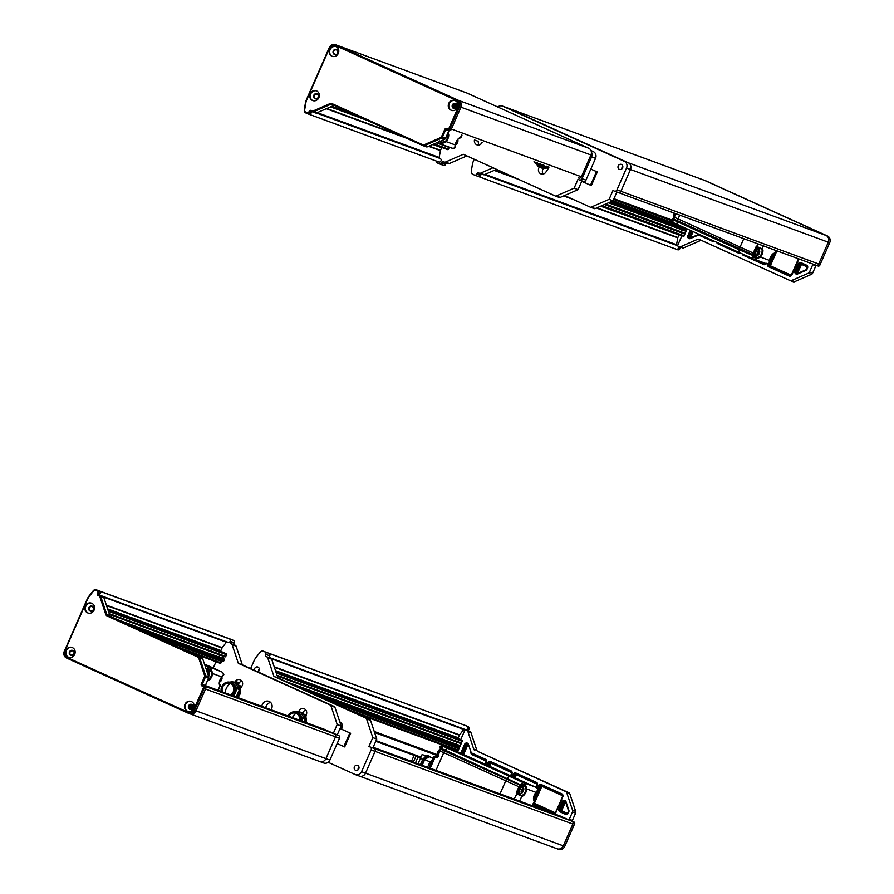 <?xml version="1.0" encoding="UTF-8"?>
<svg xmlns="http://www.w3.org/2000/svg" width="894" height="894" viewBox="0 0 894 894"><rect width="100%" height="100%" fill="white"/><g stroke="black" fill="none" stroke-linecap="round" stroke-linejoin="round"><path stroke-width="1.34" d="M770.606 257.07L771.69 255.684L771.656 257.852L769.969 259.606L770.259 257.841M758.894 249.169L757.855 248.7A3.721 1.497 114.4 0 0 754.905 251.572A3.721 1.497 114.4 0 0 754.782 255.483L755.821 255.952L759.431 253.404L758.894 249.169A3.721 1.497 114.4 0 0 755.944 252.041A3.721 1.497 114.4 0 0 755.821 255.952M759.028 253.605L757.486 255.025L757.486 253.036L759.207 251.102L759.028 253.605M758.615 253.561L757.486 253.058L758.045 252.454M758.514 249.001A4.246 1.71 114.4 0 0 757.933 248.163L755.743 247.314A1.196 1.084 110.2 0 1 756.659 246.599L761.453 249.102A4.839 1.956 -65.6 0 1 761.453 249.102A4.839 1.956 -65.6 0 1 761.297 254.187A4.839 1.956 -65.6 0 1 759.934 256.5L756.961 257.662A3.241 1.263 -119.5 0 1 756.749 257.595L756.715 258.645L753.363 257.226L752.502 255.416L753.843 256.354L753.363 257.226L753.843 256.354L754.782 256.701A4.839 1.956 114.4 0 0 756.425 256.097M769.242 263.216L769.198 262.165A0.592 0.57 107.9 0 1 769.198 263.238L769.466 260.4L760.481 257.092L756.972 258.724A4.47 4.09 110.2 0 1 753.676 259.036L753.676 259.036A4.47 4.09 110.2 0 1 753.418 258.925A4.47 1.799 -65.6 0 1 753.363 258.914A4.47 1.799 -65.6 0 1 752.782 256.768L753.564 256.153M765.499 263.372A4.47 4.09 -69.8 0 0 765.756 263.473L765.756 263.473A4.47 4.09 -69.8 0 0 769.052 263.171A0.592 0.559 123.6 0 0 769.198 262.188L769.466 260.4A5.431 2.19 -65.6 0 1 771.611 255.282A5.431 2.19 -65.6 0 1 774.573 253.337L775.836 250.465M612.993 200.826L677.686 224.595A4.47 1.799 -65.6 0 0 677.741 224.617A4.47 1.799 -65.6 0 1 677.697 224.606A4.47 1.799 -65.6 0 1 677.239 221.701L739.271 249.817A4.47 1.799 114.4 0 0 739.718 252.723A4.47 1.799 114.4 0 0 739.774 252.745A4.47 1.799 -65.6 0 1 739.718 252.723A4.47 1.799 -65.6 0 1 739.271 249.817L739.494 248.845L739.271 249.817L753.318 255.695M769.198 263.238L769.309 263.261A4.47 4.47 0 0 1 765.756 263.473L753.676 259.036A4.47 4.47 0 0 1 753.363 258.914L677.697 224.606A4.47 1.799 -65.6 0 1 677.116 223.645A4.47 1.799 -65.6 0 1 677.239 221.701L677.462 220.729A4.47 1.799 -65.6 0 1 678.065 218.941L740.087 247.057A4.47 1.799 114.4 0 0 739.494 248.845A4.47 1.799 -65.6 0 1 740.087 247.057L743.774 238.676L740.087 247.057L753.24 253.024A4.47 1.799 114.4 0 0 752.647 254.812L752.502 255.416M755.743 247.314L753.24 253.024L753.966 253.326L757.218 247.314L756.659 246.599L757.855 243.861M756.961 257.662L756.972 258.724A4.448 1.777 -116.1 0 1 756.715 258.645M671.372 220.036L671.718 221.88L671.003 219.79L673.361 220.974A4.47 1.799 -65.6 0 1 673.517 220.013L673.741 219.041A4.47 1.799 -65.6 0 1 673.998 218.158A4.47 1.799 -65.6 0 1 674.344 217.253L678.065 218.941L679.731 215.141L678.065 218.941A4.47 1.799 -65.6 0 0 677.719 219.846A4.47 1.799 -65.6 0 0 677.462 220.729L753.441 254.879L756.749 257.595L753.843 256.354M590.845 169.022L597.304 171.961L591.325 185.583L581.737 181.303M590.822 169.089L597.304 171.961M590.476 185.27L596.466 171.648M337.15 743.573L344.693 746.926L350.671 733.292L340.055 728.487M350.671 733.292L340.022 728.543M349.822 732.991L343.844 746.613M340.301 727.895A8.929 8.169 110.2 0 1 341.989 727.805M682.111 229.87A2.235 2.045 -69.8 0 0 681.563 231.915M497.757 107.012A5.208 4.761 110.2 0 1 502.719 106.196L624.291 161.311A5.208 4.761 110.2 0 1 626.538 168.05L630.494 169.502L620.928 191.305A2.235 2.045 110.2 0 1 618.167 192.512A2.235 2.045 -69.8 0 0 620.928 191.305L630.494 169.502A5.208 4.761 -69.8 0 0 628.247 162.764A5.208 4.761 110.2 0 1 630.494 169.502L828.302 242.207L818.725 264.009A2.235 2.045 110.2 0 1 815.976 265.205L618.424 192.601M703.88 180.13A5.208 4.761 110.2 0 1 704.472 180.353L826.056 235.468A5.208 4.761 110.2 0 1 828.302 242.207L818.435 264.691A1.486 1.363 -69.8 0 1 816.68 265.529L818.088 266.043A1.486 1.363 110.2 0 1 818.01 266.01L816.77 265.552M502.719 106.196L628.247 162.764L506.674 107.649A5.208 4.761 -69.8 0 0 506.373 107.537A5.208 4.761 110.2 0 1 506.674 107.649L704.472 180.353L826.056 235.468A5.208 4.761 -69.8 0 1 828.302 242.207L829.71 242.721L819.843 265.205A1.486 1.363 110.2 0 1 818.088 266.043M480.726 175.135A1.866 1.699 110.2 0 1 478.312 176.487A1.866 1.699 -69.8 0 0 480.614 175.492L480.76 175.146A1.486 1.363 110.2 0 1 482.123 174.241M678.133 246.163A1.866 1.699 110.2 0 1 676.121 249.191A1.866 1.699 -69.8 0 0 678.412 248.186L678.87 247.169A0.749 0.682 110.2 0 1 679.395 246.722M679.183 234.731A0.749 0.682 -69.8 0 0 679.004 234.977L677.887 237.525A1.486 1.363 -69.8 0 0 677.775 237.893L676.534 244.688A0.749 0.682 -69.8 0 0 676.914 245.47L484.269 174.721M605.651 204.022L685.217 233.3M456.655 744.266A2.235 2.045 110.2 0 1 457.203 742.232M460.298 745.652L285.834 681.496M258.802 671.137A2.235 2.045 110.2 0 1 259.383 669.539M558.292 849.177A5.208 4.761 -69.8 0 0 564.729 846.383L563.309 845.858A5.208 4.761 110.2 0 1 556.873 848.663A5.208 4.761 -69.8 0 0 563.309 845.858L572.886 824.056A2.235 2.045 -69.8 0 0 571.914 821.173L570.081 820.334A0.749 0.682 -69.8 0 0 570.975 819.921A0.749 0.682 -69.8 0 0 571.3 820.882L572.708 821.407A0.749 0.682 110.2 0 1 572.395 820.446L575.613 813.115A2.235 2.045 -69.8 0 0 575.702 811.428L569.836 793.861A2.235 2.045 -69.8 0 0 568.785 792.665L477.899 751.474A2.235 2.045 110.2 0 1 476.848 750.278L470.993 732.711A2.235 2.045 -69.8 0 0 469.931 731.515L468.847 731.024A0.749 0.682 110.2 0 1 468.523 730.063L468.97 729.046A1.866 1.699 -69.8 0 0 468.165 726.632L466.634 725.939A2.973 2.727 -69.8 0 0 466.288 725.805M564.729 846.383L574.596 823.899A1.486 1.363 -69.8 0 0 573.948 821.966L572.54 821.452A1.486 1.363 110.2 0 1 573.177 823.374L563.309 845.858L365.512 773.165A5.208 4.761 -69.8 0 1 359.075 775.958A5.208 4.761 -69.8 0 0 365.512 773.165L375.078 751.362A2.235 2.045 -69.8 0 0 374.117 748.468L372.876 747.909L376.765 739.047L370.529 720.363A1.486 1.363 -69.8 0 0 369.825 719.569L277.911 677.898L271.675 659.213A1.486 1.363 -69.8 0 0 270.971 658.42L270.245 658.085A1.486 1.363 110.2 0 1 269.608 656.162A1.866 1.699 -69.8 0 0 268.949 653.413L267.418 652.721A2.973 2.727 -69.8 0 0 267.071 652.586M269.731 657.66L465.26 729.526A1.866 1.699 -69.8 0 0 467.584 728.465A1.866 1.699 -69.8 0 0 466.757 726.118L465.215 725.414A2.973 2.727 -69.8 0 0 464.88 725.291M460.689 739.696L458.6 738.757A0.749 0.682 110.2 0 1 458.287 737.796L459.404 735.248A1.486 1.363 110.2 0 1 459.594 734.924L463.74 729.448A0.749 0.682 110.2 0 1 464.243 729.158M354.873 712.786L457.471 750.491A0.749 0.682 -69.8 0 0 458.264 750.289M453.012 749.809L453.37 748.993M522.956 786.552L521.928 786.083A3.721 1.497 114.4 0 0 518.978 788.955A3.721 1.497 114.4 0 0 518.855 792.866L519.883 793.336A3.721 1.497 114.4 0 1 520.017 789.424A3.721 1.497 114.4 0 1 522.956 786.552L523.504 790.788C522.308 793.146 521.101 793.995 519.883 793.336M521.817 789.838L523.359 788.419L523.359 790.408L521.638 792.341L521.817 789.838M521.56 790.43L522.118 789.838M534.679 794.453L535.797 792.989L535.729 795.235L534.076 796.912L534.333 795.224M538.054 790.005L537.193 790.709A0.592 0.57 -72.1 0 0 537.942 789.983L538.054 790.005A4.47 4.47 0 0 0 535.595 787.145A4.47 1.799 -65.6 0 1 535.674 787.178M522.096 783.971L521.805 784.887L524.711 786.128L525.448 785.39L522.096 783.971L520.789 785.1L520.185 784.574L521.37 783.848L522.096 783.971L521.805 784.887L521.37 783.848A4.47 1.799 -65.6 0 1 523.471 782.686A4.47 4.09 110.2 0 1 525.694 785.513L526.946 789.033L535.931 792.33L537.775 789.95A4.47 4.09 -69.8 0 0 535.551 787.122A4.47 1.799 -65.6 0 1 535.595 787.145L509.826 776.495A4.47 1.799 114.4 0 0 507.244 778.294L506.674 779.132A4.47 1.799 114.4 0 0 505.758 780.808L500.014 793.883L505.758 780.808A4.47 1.799 -65.6 0 1 506.674 779.132L507.244 778.294A4.47 1.799 -65.6 0 1 509.826 776.495L521.906 780.943A4.47 1.799 114.4 0 0 521.906 780.943A4.47 1.799 -65.6 0 1 521.951 780.965L535.551 787.122L523.471 782.686L447.793 748.379L510.776 776.852L448.743 748.736L459.874 752.826A4.47 1.799 -65.6 0 1 459.929 752.837A4.47 1.799 -65.6 0 1 459.974 752.86M522.007 780.987A4.47 1.799 114.4 0 0 521.951 780.965L459.874 752.826A4.47 1.799 -65.6 0 1 459.929 752.837L521.951 780.965M522.588 786.385A4.246 1.71 114.4 0 0 522.007 785.547L520.431 785.625A3.867 1.564 114.4 0 0 519.626 787.078L517.402 793.559L516.486 793.637A1.196 1.084 110.2 0 1 516.408 792.475L518.855 794.084A4.839 1.956 114.4 0 0 520.498 793.481M524.744 786.139A3.241 1.129 -12.3 0 1 524.778 786.15L521.459 784.82M520.945 784.966L445.223 750.178A4.47 1.799 -65.6 0 1 447.793 748.379L459.874 752.826L454.186 750.256M525.448 785.39L524.901 786.217L526.13 789.033A4.839 1.956 -65.6 0 1 525.359 791.57A4.839 1.956 -65.6 0 1 521.582 795.325L517.402 793.559L521.839 796.096L517.011 794.051M535.774 792.542L537.775 789.95A4.448 0.715 -19.8 0 1 537.942 789.983M430.215 768.225L435.166 756.95L437.021 757.788L440.004 751.005L443.726 752.681L435.981 770.349L443.726 752.681A4.47 1.799 -65.6 0 1 444.642 751.016L445.223 750.178A4.47 1.799 -65.6 0 1 446.598 748.68A4.47 1.799 -65.6 0 1 447.793 748.379L442.206 745.853L454.297 750.289M458.924 752.469L520.945 780.585L458.924 752.469M422.191 765.275L424.706 759.542L429.276 756.637L433.087 758.369M427.634 767.287A7.443 3.006 -65.6 0 1 428.047 766.203L427.578 767.264M429.925 761.911L428.349 765.499A7.443 3.006 -65.6 0 1 432.148 760.503L429.925 761.911L424.706 759.542M428.047 766.203A7.443 3.006 -65.6 0 1 428.349 765.499M420.415 764.627A8.929 3.61 -65.6 0 1 428.125 755.776A8.929 3.61 -65.6 0 1 428.226 755.821A8.929 3.61 -65.6 0 1 428.327 755.866M421.677 765.096A8.929 3.61 -65.6 0 1 422.393 763.264A8.929 3.61 -65.6 0 1 429.366 756.335A8.929 3.61 -65.6 0 1 429.466 756.38A8.929 3.61 -65.6 0 1 430.204 757.062M416.023 756.078L413.397 762.046M414.101 755.374L411.475 761.342M687.151 228.886L683.821 236.485L683.217 236.217M816.401 265.395A0.749 0.682 -69.8 0 0 815.842 265.842L812.624 273.173A2.235 2.045 110.2 0 1 811.45 274.369L794.677 281.677L791.57 280.526A2.235 2.045 -69.8 0 1 789.994 280.537L699.108 239.335A2.235 2.045 110.2 0 0 697.532 239.335L680.759 246.632A2.235 2.045 -69.8 0 1 679.183 246.632L677.473 245.861L681.91 235.737M791.57 280.526L808.344 273.229A2.235 2.045 -69.8 0 0 809.517 272.033L812.624 273.173M814.412 264.635A0.749 0.682 110.2 0 1 814.434 265.328L812.735 264.702L809.517 272.033M812.735 264.702A0.749 0.682 -69.8 0 0 812.713 264.021M815.842 265.842L814.434 265.328A0.749 0.682 110.2 0 1 815.049 264.87M816.68 265.529A1.486 1.363 -69.8 0 1 816.591 265.484L816.032 265.239M705.288 180.655A5.208 4.761 110.2 0 1 705.891 180.867L704.472 180.353A5.208 4.761 -69.8 0 0 704.181 180.23L506.373 107.537A5.208 4.761 -69.8 0 0 506.071 107.436M701.276 240.318A2.235 2.045 -69.8 0 0 700.639 240.475L683.865 247.783A2.235 2.045 110.2 0 1 682.29 247.783L679.44 246.733M680.815 247.247A0.749 0.682 -69.8 0 0 680.278 247.683L679.831 248.711A1.866 1.699 110.2 0 1 677.529 249.705L676.333 249.27M705.891 180.867L827.464 235.982A5.208 4.761 110.2 0 1 829.71 242.721M794.677 281.677A2.235 2.045 110.2 0 1 793.101 281.677L790.251 280.627M560.303 816.043A2.235 2.045 -69.8 0 0 560.169 815.999L373.156 747.261L560.303 816.043L568.361 819.697A0.749 0.682 110.2 0 0 569.277 819.306L572.495 811.976L575.613 813.115M568.785 792.665L565.678 791.525A2.235 2.045 110.2 0 1 566.729 792.721L572.585 810.277A2.235 2.045 110.2 0 1 572.495 811.976M565.678 791.525L477.899 751.474M469.931 731.515L466.824 730.376A2.235 2.045 110.2 0 1 467.886 731.571L473.742 749.127A2.235 2.045 -69.8 0 0 474.792 750.323M466.824 730.376L465.115 729.605L460.633 739.819L462.489 740.668L457.605 751.787M465.115 729.605L468.847 731.024M468.165 726.632L466.757 726.118A1.866 1.699 110.2 0 1 467.562 728.521L467.115 729.549A0.749 0.682 -69.8 0 0 467.439 730.51M250.633 668.589L254.075 660.733A14.885 13.611 110.2 0 1 256.198 657.213L260.199 652.162A2.973 2.727 110.2 0 1 263.462 651.268L264.993 651.961A1.866 1.699 110.2 0 1 265.797 654.363L269.753 655.827A1.866 1.699 -69.8 0 0 268.949 653.413L465.215 725.414L267.418 652.721A2.973 2.727 -69.8 0 0 267.239 652.654L465.048 725.347A2.973 2.727 110.2 0 1 465.215 725.414L466.634 725.939M572.54 821.452L571.3 820.882M568.45 819.731L570.059 820.323A0.749 0.682 -69.8 0 0 570.104 820.346L568.405 819.72M573.948 821.966L572.708 821.407M207.922 674.389L209.196 673.104L209.04 675.316L208.302 675.54M198.021 657.191L107.146 616A2.973 2.727 110.2 0 1 105.738 614.401L99.882 596.846A1.486 1.363 -69.8 0 0 99.178 596.041L98.083 595.549A1.486 1.363 110.2 0 1 97.446 593.627L97.893 592.599A1.117 1.017 -69.8 0 0 97.412 591.157L95.87 590.465A2.235 2.045 -69.8 0 0 93.434 591.135L89.422 596.186A14.148 12.929 -69.8 0 0 87.411 599.539L64.625 651.458A4.47 4.09 -69.8 0 0 66.547 657.224L188.131 712.339A4.47 4.09 -69.8 0 0 193.64 709.937L203.519 687.452A0.749 0.682 -69.8 0 0 203.195 686.491L201.955 685.933A1.486 1.363 110.2 0 1 201.306 684.011L204.525 676.68A1.486 1.363 -69.8 0 0 204.592 675.551L198.725 657.995A1.486 1.363 -69.8 0 0 198.021 657.191L198.602 656.621L107.727 615.418A2.235 2.045 110.2 0 1 106.677 614.223L100.81 596.667A2.235 2.045 -69.8 0 0 99.759 595.471L98.664 594.979A0.749 0.682 110.2 0 1 98.351 594.007L98.798 592.99A1.866 1.699 -69.8 0 0 97.994 590.588L96.451 589.884A2.973 2.727 -69.8 0 0 93.2 590.778L89.199 595.829A14.885 13.611 -69.8 0 0 87.076 599.36L64.29 651.279A5.208 4.761 -69.8 0 0 66.536 658.018L188.109 713.133A5.208 4.761 -69.8 0 0 194.546 710.328L204.413 687.844A1.486 1.363 -69.8 0 0 203.776 685.921L202.536 685.352A0.749 0.682 110.2 0 1 202.212 684.391L205.43 677.06A2.235 2.045 -69.8 0 0 205.519 675.372L199.664 657.816A2.235 2.045 -69.8 0 0 198.602 656.621L201.72 657.76A2.235 2.045 110.2 0 1 202.77 658.956L208.626 676.512L209.285 675.339L208.749 671.103L207.71 670.634A3.721 1.497 114.4 0 0 206.737 670.835M220.46 679.004L221.578 677.54L221.466 679.887L219.857 681.463L220.114 679.775M190.992 705.634A3.721 1.497 114.4 0 0 191.484 707.4L192.512 707.869A3.721 1.497 114.4 0 1 192.031 706.014M223.835 674.557L222.986 675.261A0.592 0.57 -72.1 0 0 223.723 674.534L223.835 674.557A4.47 4.47 0 0 0 221.388 671.696A4.47 1.799 -65.6 0 1 221.455 671.74M207.889 668.522L207.587 669.438L210.515 670.679L211.241 669.941L207.889 668.522L207.587 669.438L207.162 668.399L207.889 668.522L207.587 669.438L206.212 669.26M207.24 669.371L210.515 670.679A3.241 1.129 -12.3 0 1 210.571 670.701L210.571 670.701A3.241 1.129 -12.3 0 1 210.682 670.768L211.912 673.584A4.839 1.956 -65.6 0 1 211.152 676.121A4.839 1.956 -65.6 0 1 207.788 679.921M206.101 668.958L207.162 668.399A4.47 1.799 -65.6 0 1 209.252 667.237A4.47 4.09 110.2 0 1 211.476 670.064L212.727 673.584L221.712 676.881L223.567 674.501A4.47 4.09 -69.8 0 0 221.332 671.673A4.47 1.799 -65.6 0 1 221.388 671.696L207.743 665.516A4.47 1.799 114.4 0 0 207.687 665.494L204.57 664.343L207.687 665.494A4.47 1.799 -65.6 0 1 207.743 665.516A4.47 1.799 114.4 0 1 207.788 665.538M206.737 669.517L206.033 668.746M211.241 669.941L210.682 670.768M221.556 677.093L223.567 674.501A4.448 0.715 -19.8 0 1 223.723 674.534M204.491 664.13L206.737 665.136L204.491 664.13M241.682 686.581L239.067 685.396M241.715 686.525L238.989 685.285M306.128 715.792L304.82 715.2M306.15 715.692L304.742 715.088M548.1 168.698L546.413 167.938M231.781 695.297A7.443 6.806 -69.8 0 0 234.843 688.481A7.443 6.806 -69.8 0 0 230.965 682.591A7.443 6.806 -69.8 0 0 230.54 682.424L231.669 682.837A7.443 6.806 110.2 0 1 232.094 683.005A7.443 6.806 110.2 0 1 235.971 688.894A7.443 6.806 110.2 0 1 232.909 695.722M222.461 691.878A6.582 6.582 0 0 1 226.338 683.508A6.347 5.811 110.2 0 1 230.618 694.873M233.859 696.057L237.078 688.704L239.458 689.587L236.228 696.94M237.078 688.704L232.596 681.943L230.149 682.29M232.596 681.943L234.977 682.815L239.458 689.587M230.54 682.424A7.443 6.806 -69.8 0 0 223.511 684.078A7.443 6.806 -69.8 0 0 221.254 691.431M236.809 697.152A8.929 8.169 -69.8 0 0 235.1 682.535A8.929 8.169 -69.8 0 0 234.597 682.323L235.491 682.658A8.929 8.169 110.2 0 1 236.005 682.86A8.929 8.169 110.2 0 1 237.715 697.488M240.441 688.425A34.989 31.994 110.2 0 1 241.738 686.48A4.47 4.09 -69.8 0 0 240.061 679.731A4.47 4.09 -69.8 0 0 235.301 681.362A43.918 40.163 -69.8 0 0 234.619 682.334A8.929 8.169 -69.8 0 0 229.758 682.189M305.245 722.296A8.929 8.169 -69.8 0 0 300.853 712.339A8.929 8.169 -69.8 0 0 300.339 712.127L301.244 712.462A8.929 8.169 110.2 0 1 301.759 712.674A8.929 8.169 110.2 0 1 306.15 722.631M300.339 712.127A8.929 8.169 -69.8 0 0 295.501 711.993M300.418 720.53A7.443 6.806 -69.8 0 0 296.719 712.395A7.443 6.806 -69.8 0 0 296.294 712.227L297.423 712.641A7.443 6.806 110.2 0 1 297.847 712.82A7.443 6.806 110.2 0 1 301.546 720.944M288.684 716.217A6.582 6.582 0 0 1 292.081 713.311A6.347 5.811 110.2 0 1 299.49 720.184M301.736 721.011L302.831 718.519L305.212 719.391L304.116 721.883M302.831 718.519L298.35 711.747L295.903 712.093M298.35 711.747L300.719 712.63L305.212 719.391M296.294 712.227A7.443 6.806 -69.8 0 0 287.779 715.882M547.664 166.608A8.929 8.169 110.2 0 1 540.613 167.48A8.929 8.169 110.2 0 1 540.11 167.279A8.929 8.169 110.2 0 1 538.657 166.407M540.613 167.48L541.518 167.815A8.929 8.169 -69.8 0 0 548.57 166.932M542.323 164.641A7.443 6.806 110.2 0 1 537.585 164.775A7.443 6.806 110.2 0 1 537.16 164.608A7.443 6.806 110.2 0 1 534.053 161.602M537.585 164.775L538.713 165.2A7.443 6.806 -69.8 0 0 543.451 165.055M535.774 162.227A6.347 5.811 -69.8 0 0 540.658 164.027M543.965 165.245L537.842 166.105L540.222 166.988L546.346 166.116M537.842 166.105L536.691 164.373M219.287 657.034A2.235 2.045 110.2 0 1 219.835 654.989M222.952 661.281L151.768 635.12L222.908 661.258A0.749 0.682 -69.8 0 0 223.835 660.867L224.282 659.839A0.749 0.682 -69.8 0 0 223.958 658.878L117.986 619.799M93.624 608.501L93.378 608.389A2.235 2.045 -69.8 0 0 89.456 607.831A2.235 2.045 -69.8 0 0 92.484 610.434M192.992 706.372L189.394 705.008M188.5 707.02L192.411 708.45L188.913 707.243A2.235 2.045 -69.8 0 0 192.836 707.791A2.235 2.045 -69.8 0 0 189.807 705.198M73.587 651.055L73.23 651.212A2.235 2.045 -69.8 0 0 69.933 653.816A2.235 2.045 -69.8 0 0 73.911 653.246L74.157 653.134M323.472 762.873A5.208 4.761 -69.8 0 0 329.897 760.079L339.474 738.276L335.518 736.812A2.235 2.045 -69.8 0 0 334.557 733.929A2.235 2.045 110.2 0 1 335.518 736.812L325.941 758.615A5.208 4.761 110.2 0 1 319.516 761.42A5.208 4.761 -69.8 0 0 325.941 758.615L335.518 736.812L205.531 689.039L195.965 710.842A5.208 4.761 110.2 0 1 189.528 713.647M97.524 590.275A2.973 2.727 110.2 0 1 97.871 590.409L99.402 591.102A1.866 1.699 110.2 0 1 99.424 594.409M73.856 651.435L73.23 651.212M192.355 708.506L188.913 707.243M228.004 642.328L99.77 595.203L227.892 642.283A1.866 1.699 -69.8 0 0 230.216 641.221A1.866 1.699 -69.8 0 0 229.389 638.875A1.866 1.699 110.2 0 1 230.194 641.277L230.049 641.624A1.486 1.363 -69.8 0 0 230.686 643.546L231.412 643.881A1.486 1.363 110.2 0 1 232.116 644.675L238.352 663.359L330.266 705.031A1.486 1.363 110.2 0 1 330.959 705.824L337.206 724.509L333.317 733.371L334.557 733.929L324.634 729.426A2.235 2.045 -69.8 0 0 324.366 729.336M96.284 589.816L227.679 638.104A2.973 2.727 110.2 0 1 227.847 638.182L229.389 638.875L227.847 638.182A2.973 2.727 -69.8 0 0 227.512 638.048M224.897 656.855L109.47 614.424L224.852 656.833A0.749 0.682 -69.8 0 0 225.78 656.431L226.528 654.732A0.749 0.682 -69.8 0 0 226.204 653.771L221.243 651.514A0.749 0.682 110.2 0 1 220.919 650.553L222.036 648.005A1.486 1.363 110.2 0 1 222.226 647.681L226.372 642.205A0.749 0.682 110.2 0 1 226.875 641.914M187.025 651.1L220.103 663.259A0.749 0.682 -69.8 0 0 221.019 662.856L221.623 661.493A0.749 0.682 110.2 0 1 222.293 661.035M213.253 668.008L216.002 661.75M452.286 106.129L452.71 106.308A2.235 2.045 -69.8 0 0 456.633 106.867A2.235 2.045 -69.8 0 0 453.604 104.274L453.191 104.084M452.71 106.308L456.152 107.582M337.329 53.651L337.239 53.383A2.235 2.045 -69.8 0 0 334.993 49.997A2.235 2.045 -69.8 0 0 335.284 54.232L335.418 54.623M318.543 96.139L318.298 96.027A2.235 2.045 -69.8 0 0 314.375 95.479A2.235 2.045 -69.8 0 0 317.392 98.072L317.392 98.072M335.127 45.404L456.711 100.508A4.47 4.09 110.2 0 1 458.633 106.285L448.766 128.77A0.749 0.682 110.2 0 1 447.849 129.172L446.609 128.613A1.486 1.363 -69.8 0 0 444.765 129.406L441.547 136.737A1.486 1.363 110.2 0 1 440.764 137.542L423.991 144.839A1.486 1.363 110.2 0 1 422.94 144.839L332.054 103.637A2.973 2.727 -69.8 0 0 329.953 103.648L313.179 110.945A1.486 1.363 110.2 0 1 312.129 110.945L311.034 110.454A1.486 1.363 -69.8 0 0 309.201 111.247L308.754 112.275A1.117 1.017 110.2 0 1 307.368 112.867L305.826 112.175A2.235 2.045 110.2 0 1 304.686 109.884L305.714 103.48A14.148 12.929 110.2 0 1 306.821 99.715L329.618 47.795A4.47 4.09 110.2 0 1 335.127 45.404L335.708 44.823L457.292 99.938A5.208 4.761 110.2 0 1 459.538 106.677L449.671 129.161A1.486 1.363 110.2 0 1 447.827 129.954L446.587 129.395A0.749 0.682 -69.8 0 0 445.67 129.798L442.452 137.128A2.235 2.045 110.2 0 1 441.267 138.324L424.505 145.621A2.235 2.045 110.2 0 1 422.918 145.621L332.043 104.43A2.235 2.045 -69.8 0 0 330.456 104.43L313.693 111.728A2.235 2.045 110.2 0 1 312.107 111.728L311.023 111.236A0.749 0.682 -69.8 0 0 310.095 111.638L309.648 112.655A1.866 1.699 110.2 0 1 307.357 113.661L305.815 112.957A2.973 2.727 110.2 0 1 304.295 109.906L305.323 103.503A14.885 13.611 110.2 0 1 306.486 99.536L329.271 47.617A5.208 4.761 110.2 0 1 335.708 44.823L337.127 45.337A5.208 4.761 -69.8 0 0 336.826 45.214A5.208 4.761 110.2 0 1 337.127 45.337L458.7 100.452A5.208 4.761 110.2 0 1 460.946 107.191L451.381 128.993A2.235 2.045 110.2 0 1 451.369 129.027L581.368 176.766A2.235 2.045 110.2 0 1 578.608 177.973L578.731 178.018M311.078 113.147A1.866 1.699 110.2 0 1 308.877 114.22L308.877 114.22A1.866 1.699 -69.8 0 0 311.067 113.18L311.514 112.152A0.749 0.682 110.2 0 1 312.062 111.705M449.257 147.186A0.749 0.682 110.2 0 1 449.19 147.488L448.442 149.186A0.749 0.682 110.2 0 1 447.525 149.589L433.21 144.325L447.57 149.611M441.815 147.488A0.749 0.682 -69.8 0 0 441.647 147.745L440.518 150.293A1.486 1.363 -69.8 0 0 440.418 150.65L439.177 157.445A0.749 0.682 -69.8 0 0 439.546 158.227L440.25 158.54A1.866 1.699 110.2 0 1 438.853 161.993A1.866 1.699 110.2 0 1 438.753 161.948L308.978 114.253M466.512 92.898A5.208 4.761 110.2 0 1 467.115 93.11L588.688 148.225A5.208 4.761 110.2 0 1 590.934 154.964L581.368 176.766M335.284 54.232L336.077 54.512M453.604 104.274L456.789 105.436M456.387 141.621L457.426 140.224L457.437 142.403L455.75 144.157L456.041 142.392M457.169 141.9L456.499 141.598L457.169 141.9M454.677 104.665A3.721 1.497 114.4 0 0 453.85 106.14A3.721 1.497 114.4 0 0 453.683 106.565M447.503 133.843A4.839 1.956 -65.6 0 1 447.078 138.738A4.839 1.956 -65.6 0 1 445.715 141.051L442.742 142.213A3.241 1.263 -119.5 0 1 442.53 142.146L442.496 143.196L438.563 141.319M455.035 147.767L454.979 146.717A0.592 0.57 107.9 0 1 454.979 147.789L455.247 144.951L446.262 141.654L442.753 143.275A4.47 4.09 110.2 0 1 439.457 143.588L439.457 143.588A4.47 4.09 110.2 0 1 439.2 143.476A4.47 1.799 -65.6 0 1 439.155 143.465A4.47 1.799 -65.6 0 1 438.529 142.012M451.28 147.923A4.47 4.09 -69.8 0 0 451.537 148.024L451.537 148.024A4.47 4.09 -69.8 0 0 454.845 147.722A0.592 0.559 123.6 0 0 454.979 146.739M439.099 143.431L439.155 143.465A4.47 4.47 0 0 0 439.457 143.588L451.537 148.024A4.47 4.47 0 0 0 455.102 147.812L454.979 147.789M439.636 140.917L439.144 141.777M442.742 142.213L442.753 143.275A4.448 1.777 -116.1 0 1 442.496 143.196M191.819 704.405A2.682 2.447 -69.8 0 0 189.964 709.434M188.578 705.88A2.682 2.447 -69.8 0 0 189.886 709.4A2.682 2.447 -69.8 0 0 191.886 704.438A2.682 2.447 -69.8 0 0 188.578 705.88M191.372 701.555A5.208 4.761 -69.8 0 0 184.868 704.517A5.208 4.761 -69.8 0 0 187.483 711.222A5.208 4.761 -69.8 0 0 191.372 701.555A5.208 4.761 -69.8 0 0 187.751 711.311A5.208 4.761 -69.8 0 0 187.774 711.311M92.16 606.132A2.682 2.447 -69.8 0 0 90.316 611.161M88.919 607.607A2.682 2.447 -69.8 0 0 90.227 611.127A2.682 2.447 -69.8 0 0 92.227 606.166A2.682 2.447 -69.8 0 0 88.919 607.607M91.713 603.282A5.208 4.761 -69.8 0 0 85.209 606.244A5.208 4.761 -69.8 0 0 87.824 612.949A5.208 4.761 -69.8 0 0 91.713 603.282A5.208 4.761 -69.8 0 0 88.115 613.038M72.258 647.558A5.208 4.761 -69.8 0 0 68.659 657.313A5.208 4.761 -69.8 0 0 68.67 657.325M72.28 647.569A5.208 4.761 -69.8 0 0 65.776 650.53A5.208 4.761 -69.8 0 0 68.391 657.235A5.208 4.761 -69.8 0 0 72.28 647.569M72.716 650.419A2.682 2.447 -69.8 0 0 70.805 655.414A2.682 2.447 -69.8 0 0 72.783 650.452A2.682 2.447 -69.8 0 0 69.475 651.882A2.682 2.447 -69.8 0 0 70.872 655.447M99.178 596.041L99.759 595.471L102.866 596.611L99.904 595.382M102.866 596.611A2.235 2.045 110.2 0 1 103.916 597.807L109.783 615.363A2.235 2.045 -69.8 0 0 110.834 616.558L107.727 615.418L107.146 616M201.72 657.76L110.834 616.558M204.592 675.551L208.626 676.512A2.235 2.045 110.2 0 1 208.537 678.211L204.525 676.68M203.195 686.491L205.184 686.436L203.944 685.877A0.749 0.682 -69.8 0 1 203.631 684.916L205.318 685.53L208.537 678.211M205.318 685.53A0.749 0.682 110.2 0 1 204.402 685.933L204.447 685.955M205.184 686.436A1.486 1.363 110.2 0 1 205.832 688.358L195.965 710.842A5.208 4.761 110.2 0 1 189.819 713.77L323.762 762.995M97.692 590.331A2.973 2.727 110.2 0 1 97.871 590.409L96.451 589.884L95.87 590.465M238.352 663.359L242.308 664.812L236.072 646.127A1.486 1.363 -69.8 0 0 235.368 645.334L234.641 644.999A1.486 1.363 110.2 0 1 234.005 643.077L234.15 642.741A1.866 1.699 -69.8 0 0 233.345 640.327L99.402 591.102L231.803 639.635A2.973 2.727 -69.8 0 0 231.468 639.501M97.412 591.157L99.402 591.102A1.866 1.699 110.2 0 1 100.206 593.504L99.759 594.532A0.749 0.682 -69.8 0 0 100.083 595.493L98.083 595.549M453.526 108.42A2.682 2.447 110.2 0 1 455.527 103.447A2.682 2.447 110.2 0 1 456.834 106.978A2.682 2.447 110.2 0 1 453.526 108.42M453.761 108.509A2.682 2.447 110.2 0 1 455.605 103.48M451.559 110.387A5.208 4.761 110.2 0 1 451.548 110.375A5.208 4.761 110.2 0 1 455.147 100.62A5.208 4.761 110.2 0 1 451.28 110.297A5.208 4.761 110.2 0 1 448.665 103.592A5.208 4.761 110.2 0 1 455.169 100.631M315.224 98.798A2.682 2.447 110.2 0 1 313.828 95.245A2.682 2.447 110.2 0 1 317.135 93.803A2.682 2.447 110.2 0 1 315.135 98.776A2.682 2.447 110.2 0 1 317.068 93.781M313.023 100.687A5.208 4.761 110.2 0 1 313.012 100.676A5.208 4.761 110.2 0 1 316.61 90.92M312.442 100.463A5.208 4.761 110.2 0 1 316.331 90.808A5.208 4.761 110.2 0 1 318.946 97.502A5.208 4.761 110.2 0 1 312.442 100.463M331.886 56.177A5.208 4.761 110.2 0 1 335.775 46.522A5.208 4.761 110.2 0 1 338.39 53.215A5.208 4.761 110.2 0 1 331.886 56.177M332.467 56.4A5.208 4.761 110.2 0 1 336.055 46.633M334.669 54.523A2.682 2.447 110.2 0 1 333.272 50.958A2.682 2.447 110.2 0 1 336.58 49.516A2.682 2.447 110.2 0 1 334.579 54.489A2.682 2.447 110.2 0 1 336.513 49.494M447.626 129.865A0.749 0.682 110.2 0 0 447.078 130.312L448.777 130.937A0.749 0.682 -69.8 0 0 448.788 130.312M448.777 130.937L445.558 138.268L441.547 136.737M423.175 145.722L426.025 146.761A2.235 2.045 -69.8 0 0 427.611 146.761L444.385 139.464A2.235 2.045 -69.8 0 0 445.558 138.268M312.364 111.828L315.213 112.867A2.235 2.045 -69.8 0 0 316.8 112.867L333.574 105.57A2.235 2.045 110.2 0 1 334.211 105.403M307.57 113.739L308.765 114.175A1.866 1.699 -69.8 0 0 308.877 114.22L438.853 161.993M466.813 92.998L336.826 45.214A5.208 4.761 -69.8 0 0 336.524 45.125M467.115 93.11L337.127 45.337L458.7 100.452L588.688 148.225M458.633 106.285L460.946 107.191A5.208 4.761 -69.8 0 0 458.7 100.452L456.711 100.508M590.934 154.964L460.946 107.191L451.079 129.675A1.486 1.363 -69.8 0 1 449.246 130.479L447.995 130.021M671.64 221.243L670.958 219.935L671.64 221.243M673.372 220.863L671.003 219.79L671.908 219.466A5.632 2.269 -65.6 0 0 673.327 218.181M672.947 220.784L671.472 220.74L672.187 221.6M672.154 222.092L677.641 224.584M674.344 217.253L675.886 213.733M673.517 220.013L677.239 221.701L677.462 220.729L673.741 219.041M440.004 751.005A4.47 1.799 -65.6 0 1 440.44 750.133A4.47 1.799 -65.6 0 1 440.921 749.328L441.502 748.49A4.47 1.799 -65.6 0 1 442.094 747.719L439.68 746.524L441.267 745.954L441.815 746.311L440.653 746.412L441.569 747.485M440.921 749.328L519.827 785.1A4.47 1.799 114.4 0 0 518.911 786.765L443.726 752.681A4.47 1.799 -65.6 0 1 444.162 751.82A4.47 1.799 -65.6 0 1 444.642 751.016L445.223 750.178L441.502 748.49M435.166 756.95L437.077 757.676M437.334 755.452A5.632 2.269 -65.6 0 1 434.976 756.715M440.183 749.407A5.632 2.269 -65.6 0 0 440.139 747.306L439.792 746.602M441.267 745.954L439.803 746.412L441.748 745.685L441.815 746.311L440.127 746.781M441.815 746.311L440.653 746.412M418.124 756.849L415.498 762.828M426.27 756.056L422.113 754.536L418.068 763.767M355.488 770.259A2.682 2.447 -69.8 0 0 358.829 768.739A2.682 2.447 -69.8 0 0 357.488 765.298A2.682 2.447 -69.8 0 0 355.488 770.259M306.206 715.479A5.587 5.107 -69.8 0 0 304.027 714.261M257.919 671.897A2.682 2.447 -69.8 0 0 257.83 667.025A2.682 2.447 -69.8 0 0 254.511 670.344M265.652 654.71A1.486 1.363 -69.8 0 0 266.289 656.632L267.015 656.967A1.486 1.363 110.2 0 1 267.719 657.76L273.955 676.445L365.869 718.117A1.486 1.363 110.2 0 1 366.574 718.91L372.809 737.595L368.92 746.456L370.161 747.015A2.235 2.045 110.2 0 1 371.122 749.898L361.556 771.701A5.208 4.761 110.2 0 1 355.119 774.506L328.154 762.28M341.642 729.202A43.918 40.163 -69.8 0 0 342.223 726.777A4.47 4.09 -69.8 0 0 339.798 721.883M273.955 676.445L277.911 677.898M372.809 737.595L376.765 739.047M368.92 746.456L374.117 748.468A2.235 2.045 -69.8 0 1 375.078 751.362L365.512 773.165L361.556 771.701M264.993 651.961L263.462 651.268M258.422 671.55A2.682 2.447 110.2 0 1 259.361 668.98M358.069 769.823A2.682 2.447 110.2 0 1 359.019 767.253M340.379 723.626A4.47 4.09 110.2 0 1 341.486 723.19M271.038 709.735A5.587 5.107 -69.8 0 0 268.915 701.332A5.587 5.107 -69.8 0 0 261.841 706.349M222.885 658.397A2.682 2.447 -69.8 0 0 223.779 656.442M305.804 716.999A43.918 40.163 -69.8 0 0 306.62 713.691A4.47 4.09 -69.8 0 0 298.685 711.725M337.206 724.509L341.162 725.962L334.926 707.277A1.486 1.363 -69.8 0 0 334.222 706.484L242.308 664.812M333.317 733.371L337.273 734.823L341.162 725.962M339.474 738.276A2.235 2.045 -69.8 0 0 338.513 735.382L337.273 734.823M233.345 640.327L231.803 639.635M222.796 658.353A2.682 2.447 110.2 0 1 223.377 656.297M302.653 713.155A4.47 4.09 110.2 0 1 305.882 710.104M265.797 707.802A5.587 5.107 110.2 0 1 270.714 702.516M238.184 684.368A43.918 40.163 110.2 0 1 239.257 682.815A4.47 4.09 110.2 0 1 241.816 681.06M619.285 169.335A2.682 2.447 -69.8 0 0 622.626 167.815A2.682 2.447 -69.8 0 0 621.285 164.373A2.682 2.447 -69.8 0 0 619.285 169.335M590.353 207.184L594.141 208.57A1.486 1.363 -69.8 0 0 595.192 208.57L613.038 200.804L616.882 192.042M479.542 173.291L483.33 174.676A1.486 1.363 -69.8 0 0 484.38 174.676L496.572 169.368M621.866 168.899A2.682 2.447 110.2 0 1 622.805 166.329M580.91 183.203A43.918 40.163 -69.8 0 0 582.072 181.46M492.996 167.748L480.424 173.224A1.486 1.363 110.2 0 1 479.374 173.224L478.648 172.9A1.486 1.363 -69.8 0 0 476.804 173.693L476.658 174.039A1.866 1.699 110.2 0 1 474.356 175.034L472.814 174.341A2.973 2.727 110.2 0 1 471.294 171.279L472.323 164.876A14.885 13.611 110.2 0 1 473.485 160.92L474.222 159.244M613.038 200.804L609.082 199.351L591.236 207.117A1.486 1.363 110.2 0 1 590.185 207.117L564.583 195.518M626.538 168.05L616.972 189.852A2.235 2.045 110.2 0 1 614.212 191.059L612.971 190.489L609.082 199.351M480.849 144.146L481.642 142.336M579.502 179.985L583.201 181.348A2.235 2.045 -69.8 0 0 585.961 180.152L595.538 158.35A5.208 4.761 -69.8 0 0 593.281 151.611L590.968 150.561M555.386 196.021L559.175 197.418A1.486 1.363 -69.8 0 0 560.225 197.406L578.072 189.64L581.927 180.879M444.575 162.127L448.363 163.513A1.486 1.363 -69.8 0 0 449.414 163.513L466.88 155.914M439.613 163.948L443.346 165.334A1.866 1.699 -69.8 0 0 445.648 164.328L445.804 163.993A1.486 1.363 110.2 0 1 447.156 163.077M543.194 174.039A4.47 4.09 110.2 0 1 543.273 168.62A34.989 31.994 -69.8 0 0 543.53 168.251M479.139 144.996A4.47 4.09 110.2 0 1 478.402 141.408A43.918 40.163 110.2 0 1 478.458 141.163M539.473 166.943A34.989 31.994 110.2 0 1 539.317 167.167A4.47 4.09 -69.8 0 0 541.004 173.917A4.47 4.09 -69.8 0 0 545.765 172.285A43.918 40.163 -69.8 0 0 549.005 167.1M578.072 189.64L574.116 188.187L556.269 195.954A1.486 1.363 110.2 0 1 555.219 195.954L463.304 154.293L445.458 162.06A1.486 1.363 110.2 0 1 444.407 162.06L443.681 161.736A1.486 1.363 -69.8 0 0 441.848 162.529L441.692 162.876A1.866 1.699 110.2 0 1 439.39 163.87L437.859 163.177A2.973 2.727 110.2 0 1 436.328 161.065M591.37 152.025A5.208 4.761 110.2 0 1 591.582 156.897L582.005 178.699A2.235 2.045 110.2 0 1 579.245 179.895L578.005 179.336L574.116 188.187M474.502 139.71A43.918 40.163 -69.8 0 0 474.446 139.956A4.47 4.09 -69.8 0 0 482.134 142.515M673.83 218.672A3.721 1.497 -65.6 0 1 674.232 214.996A3.721 1.497 -65.6 0 1 675.104 213.442M771.667 255.304A2.481 1.006 -65.6 0 1 771.768 257.941A2.481 1.006 -65.6 0 1 769.656 259.752M770.282 257.763L771.321 258.232M770.282 257.785L771.053 258.131M770.483 257.316L771.656 257.852M770.438 257.416L771.611 257.941M757.441 252.678A2.481 1.006 -65.6 0 1 759.386 250.756A2.481 1.006 -65.6 0 1 759.33 253.371A2.481 1.006 -65.6 0 1 757.397 255.304A2.481 1.006 -65.6 0 1 757.441 252.678M757.654 253.103L758.894 253.661M757.989 252.723L759.218 253.281M758.28 252.477L758.939 252.778L758.28 252.477M757.944 252.812L759.185 253.371M754.525 255.93A4.246 1.71 114.4 0 0 755.441 255.785M757.307 246.722L762.135 248.767L763.398 245.895M757.184 247.303L762.135 248.767A5.431 2.19 -65.6 0 1 762.805 252.041A5.431 2.19 -65.6 0 1 760.481 257.092L759.934 256.5M753.966 253.326A3.867 1.564 114.4 0 0 753.441 254.879M773.835 253.65L773.869 253.672C772.148 254.064 770.706 256.265 769.555 260.266L769.51 260.109M759.397 249.527A4.839 1.956 114.4 0 0 759.028 248.107M739.774 252.745L753.318 258.88M677.741 224.617L739.673 252.7M616.972 189.852L818.725 264.009M624.291 161.311L827.464 235.982M478.525 176.565L676.121 249.191M484.347 174.688L676.914 245.47M485.151 174.341L676.534 244.688M494.181 170.408L518.933 179.515M563.622 195.931L573.59 199.597M596.477 208.011L677.775 237.893M494.684 170.195L514.262 177.392M564.125 195.719L568.908 197.473M596.98 207.788L677.887 237.525M600.667 206.19L679.004 234.977M601.059 206.022L683.832 236.441L601.059 206.022M601.975 205.62L684.111 235.804M604.445 204.547L684.86 234.105M605.495 204.089L685.184 233.379M608.456 202.804L686.078 231.334L608.445 202.804M609.373 202.402L686.357 230.697M610.848 201.753L686.804 229.669M611.898 201.295L687.128 228.942L611.943 201.284M613.619 199.474L671.048 220.572M613.943 198.747L671.159 219.768M613.966 198.703L671.249 219.756L613.966 198.703M621.945 167.714L622.57 167.949M572.886 824.056L371.122 749.898M463.74 729.448L271.43 658.766M459.594 734.924L274.201 666.779M459.404 735.248L274.357 667.237M458.287 737.796L275.475 670.612M458.6 738.757L275.799 671.573M461.874 740.388L275.967 672.053M462.198 741.349L276.28 673.014M461.449 743.048L277.039 675.272M461.17 743.685L277.319 676.121L461.17 743.685M460.265 745.73L287.32 682.167M459.952 746.456L297.166 686.626M459.505 747.473L311 692.895M459.225 748.11L319.594 696.795L459.225 748.11M458.957 748.725L327.83 700.527M458.354 750.088L346.269 708.886M437.11 754.592L374.24 731.482L437.11 754.592M437.11 754.648L374.262 731.549M437.255 755.542L374.575 732.51M420.962 757.151L376.061 740.645M341.117 727.805L340.458 727.56M420.683 757.788L375.782 741.282L420.683 757.788M571.914 821.173L370.161 747.015M437.837 755.944A3.721 1.497 -65.6 0 1 438.295 752.379A3.721 1.497 -65.6 0 1 440.831 749.463M523.403 790.754A2.481 1.006 -65.6 0 1 521.459 792.687A2.481 1.006 -65.6 0 1 521.515 790.061A2.481 1.006 -65.6 0 1 523.459 788.139A2.481 1.006 -65.6 0 1 523.403 790.754M521.56 790.441L522.688 790.944M521.727 790.486L522.956 791.045M522.051 790.106L523.292 790.665M522.018 790.195L523.247 790.765M535.741 792.687A2.481 1.006 -65.6 0 1 535.83 795.325A2.481 1.006 -65.6 0 1 533.718 797.135M534.556 794.699L535.729 795.235M534.511 794.8L535.685 795.325M534.78 794.431L535.45 794.732L534.78 794.431M518.598 793.313A4.246 1.71 114.4 0 0 519.515 793.168M519.649 801.102L521.839 796.096A5.431 2.19 -65.6 0 0 524.8 794.151A5.431 2.19 -65.6 0 0 526.946 789.033L526.13 789.033M514.106 799.068L517.168 793.358M533.964 799.873C533.07 798.722 533.718 796.263 535.897 792.475L535.931 792.33A5.431 2.19 -65.6 0 0 533.606 797.392A5.431 2.19 -65.6 0 0 534.277 800.666L534.02 799.895A4.839 1.956 -65.6 0 1 533.964 799.873L534.646 800.778L532.075 805.673M523.471 786.91A4.839 1.956 114.4 0 0 523.046 785.435M516.408 792.475L518.911 786.765L519.626 787.078M520.185 784.574L520.431 785.625M714.664 241.369A2.235 2.045 110.2 0 1 712.864 241.481L698.806 235.111A0.749 0.682 -69.8 0 0 698.281 235.111L690.447 238.519A2.235 2.045 110.2 0 1 687.911 235.636L690.246 230.294M740.098 252.89A2.235 2.045 110.2 0 1 738.288 253.013L717.826 243.738A2.235 2.045 110.2 0 1 716.697 242.285M766.326 263.641A2.235 2.045 110.2 0 1 763.722 264.546L743.249 255.259A2.235 2.045 110.2 0 1 742.132 253.818M798.89 258.936A2.235 2.045 110.2 0 1 798.789 259.204L791.916 274.871A2.235 2.045 110.2 0 1 789.156 276.067L768.684 266.792A2.235 2.045 110.2 0 1 767.722 263.898L767.801 263.719M798.241 263.853A2.235 2.045 110.2 0 1 801.002 262.646L806.578 265.183A2.235 2.045 110.2 0 1 807.539 268.066L807.036 269.217A2.235 2.045 110.2 0 1 805.863 270.413L797.582 274.011A2.235 2.045 110.2 0 1 795.045 271.128L798.241 263.853L799.135 264.233A1.486 1.363 110.2 0 1 800.968 263.428L806.567 265.965A1.486 1.363 110.2 0 1 807.204 267.887L807.539 268.066M697.532 239.335L700.639 240.475M683.865 247.783L680.759 246.632M678.87 247.169L680.278 247.683M679.831 248.711L678.412 248.186M819.843 265.205L818.435 264.691M808.344 273.229L811.45 274.369M713.893 241.011A1.486 1.363 110.2 0 1 713.446 240.911L699.387 234.53A1.486 1.363 -69.8 0 0 698.337 234.541L700.438 234.91A1.486 1.363 -69.8 0 0 700.348 234.887M712.864 241.481L713.613 240.967M698.806 235.111L700.516 234.943A1.486 1.363 -69.8 0 0 700.438 234.91M698.281 235.111L690.436 237.938L698.214 234.586M690.447 238.519L689.542 237.983A1.486 1.363 110.2 0 1 688.816 236.016L691.14 230.697M690.391 237.983A1.486 1.363 110.2 0 1 689.542 237.983M687.911 235.636L689.944 236.429L692.235 231.2M739.036 252.499L719.525 243.57M764.471 264.021L744.959 255.103M764.75 264.065L753.407 258.925M789.905 275.553L770.393 266.624A1.486 1.363 110.2 0 1 769.756 264.702L774.55 253.773M790.184 275.598L770.393 266.624L770.974 266.054A0.749 0.682 110.2 0 1 770.662 265.093L776.908 250.856M690.146 238.027A1.486 1.363 110.2 0 1 689.944 236.429L690.85 236.821L693.129 231.602M691.017 237.692A0.749 0.682 110.2 0 1 690.85 236.821M765.722 263.663L763.32 262.579M791.156 275.196L770.974 266.054M798.152 273.184A0.749 0.682 110.2 0 1 797.973 272.312L801.169 265.037A0.749 0.682 110.2 0 1 802.097 264.635L807.271 266.982M738.958 252.466L739.316 252.533A1.486 1.363 110.2 0 1 738.869 252.432L738.288 253.013M717.826 243.738L718.407 243.157A1.486 1.363 110.2 0 1 718.016 242.889M765.923 263.529A1.486 1.363 110.2 0 1 764.303 263.965L763.722 264.546M743.249 255.259L743.83 254.689A1.486 1.363 110.2 0 1 743.45 254.41M767.722 263.898L768.628 264.289L769.008 263.406M769.488 262.322L770.527 259.953M772.405 255.684L773.221 253.807M768.684 266.792L769.265 266.211A1.486 1.363 110.2 0 1 768.628 264.289L770.662 265.093M798.532 258.802A1.486 1.363 110.2 0 1 798.454 259.025L791.57 274.693A1.486 1.363 110.2 0 1 789.737 275.497L789.156 276.067M802.097 264.635L802.209 263.998M801.169 265.037L800.275 264.646A1.486 1.363 110.2 0 1 801.65 263.741M797.973 272.312L797.079 271.932L800.275 264.646L799.135 264.233L795.939 271.519L797.079 271.932A1.486 1.363 110.2 0 0 797.28 273.53M801.002 262.646L800.979 263.439L806.556 265.965L806.634 269.016L807.193 267.909M806.578 265.183L806.556 265.965M807.036 269.217L805.919 269.843A1.486 1.363 110.2 0 0 806.69 269.049M805.863 270.413L797.571 273.441L805.796 269.887M797.582 274.011L796.677 273.475A1.486 1.363 110.2 0 1 795.939 271.519L795.045 271.128M797.526 273.486A1.486 1.363 110.2 0 1 796.677 273.475M485.52 764.448L486.515 762.18A2.235 2.045 -69.8 0 0 485.554 759.285L471.496 752.916A0.749 0.682 110.2 0 1 471.149 752.524L468.411 744.322A2.235 2.045 -69.8 0 0 464.601 744.333L460.712 753.195M510.955 775.97L511.949 773.701A2.235 2.045 -69.8 0 0 510.988 770.818L490.515 761.543A2.235 2.045 -69.8 0 0 487.755 762.738L486.761 765.007M536.355 787.58L537.383 785.234A2.235 2.045 -69.8 0 0 536.422 782.351L515.95 773.064A2.235 2.045 -69.8 0 0 513.19 774.271L512.195 776.54M554.168 813.786A2.235 2.045 -69.8 0 0 555.934 812.434L562.818 796.766A2.235 2.045 -69.8 0 0 561.845 793.872L541.384 784.597A2.235 2.045 -69.8 0 0 538.624 785.792L537.383 788.609M533.014 804.488L550.715 812.523M558.973 808.914A2.235 2.045 -69.8 0 0 559.935 811.797L565.511 814.322A2.235 2.045 -69.8 0 0 568.271 813.127L568.774 811.976A2.235 2.045 -69.8 0 0 568.863 810.288L565.98 801.627A2.235 2.045 -69.8 0 0 562.17 801.627L558.973 808.914L559.867 809.293A1.486 1.363 -69.8 0 0 560.516 811.216L566.26 813.808M473.742 749.127L476.848 750.278M470.993 732.711L467.886 731.571M467.115 729.549L468.523 730.063M468.97 729.046L467.562 728.521M574.596 823.899L573.177 823.374M569.277 819.306L572.395 820.446M572.585 810.277L575.702 811.428M569.836 793.861L566.729 792.721M486.515 762.18L486.18 762.001A1.486 1.363 -69.8 0 0 485.543 760.079L486.124 761.979L485.118 764.258M485.174 764.292L486.168 762.012M485.554 759.285L485.531 760.068L471.484 753.698A1.486 1.363 110.2 0 1 470.78 752.904L470.747 752.793M485.52 760.068L471.484 753.698M468.411 744.322L467.26 743.875A1.486 1.363 -69.8 0 0 465.506 744.713L461.606 753.597M464.601 744.333L466.634 745.127L462.701 754.1M467.998 744.601A1.486 1.363 -69.8 0 0 467.26 743.875M533.316 803.795L553.755 813.059A1.486 1.363 -69.8 0 0 555.587 812.266M553.922 813.115L553.263 813.462M562.538 795.682L542.479 786.586A0.749 0.682 -69.8 0 0 541.563 786.977L534.679 802.656A0.749 0.682 -69.8 0 0 535.003 803.617L534.422 804.198L554.202 813.16M533.64 803.047A1.486 1.363 -69.8 0 0 534.422 804.198L533.316 803.784M510.988 770.818L510.966 771.6L490.493 762.325A1.486 1.363 -69.8 0 0 488.66 763.118L487.655 765.409M536.422 782.351L536.389 783.133L515.927 773.858L515.95 773.064M561.845 793.872L561.823 794.654L541.362 785.379A1.486 1.363 -69.8 0 0 539.529 786.184L537.964 789.726M467.752 744.233A1.486 1.363 -69.8 0 0 466.634 745.127L467.54 745.518L463.595 754.502M468.121 745.06A0.749 0.682 -69.8 0 0 467.54 745.518M486.247 761.096L472.602 754.905A2.235 2.045 110.2 0 1 471.551 753.731M511.681 772.617L491.611 763.521A0.749 0.682 -69.8 0 0 490.694 763.923L489.644 766.314M537.115 784.15L517.045 775.053A0.749 0.682 -69.8 0 0 516.129 775.456L515.078 777.847M535.003 803.617L555.174 812.758M565.69 802.365A0.749 0.682 -69.8 0 0 565.097 802.812L561.901 810.098A0.749 0.682 -69.8 0 0 562.225 811.059L567.511 813.451M487.755 762.738L489.789 763.543L488.75 765.912M511.949 773.701L511.614 773.534A1.486 1.363 -69.8 0 0 510.966 771.6L511.547 773.511L510.552 775.791M510.608 775.813L511.603 773.545M490.515 761.543L490.493 762.325L510.966 771.6M491.175 762.627A1.486 1.363 -69.8 0 0 489.789 763.543L490.694 763.923M491.611 763.521L491.734 762.884M513.19 774.271L514.095 774.651L513.089 776.942M515.916 773.846A1.486 1.363 -69.8 0 0 514.095 774.651L515.223 775.064L514.184 777.434M537.383 785.234L537.048 785.055A1.486 1.363 -69.8 0 0 536.4 783.133L536.981 785.044L535.975 787.335M536.031 787.368L537.037 785.077M516.609 774.159A1.486 1.363 -69.8 0 0 515.223 775.064L516.129 775.456M517.045 775.053L517.168 774.416M537.517 790.765L536.467 793.146M534.646 797.292L533.684 799.493M538.624 785.792L540.658 786.597L534.646 800.298M555.934 812.434L562.471 796.599A1.486 1.363 -69.8 0 0 561.834 794.665L562.471 796.588M562.818 796.766L555.532 812.244L553.844 813.093M541.384 784.597L541.351 785.379L561.823 794.654M542.032 785.692A1.486 1.363 -69.8 0 0 540.658 786.597L541.563 786.977M542.479 786.586L542.591 785.938M534.679 802.656L533.953 802.343M472.602 754.905L472.714 754.257M561.901 810.098L561.007 809.707A1.486 1.363 -69.8 0 0 561.644 811.629L566.539 813.853M562.225 811.059L559.935 811.797M565.321 801.527A1.486 1.363 -69.8 0 0 564.203 802.432L561.007 809.707L559.867 809.293L563.064 802.007L565.097 802.812M565.511 814.322L566.103 813.752A1.486 1.363 -69.8 0 0 567.925 812.959M568.271 813.127L568.439 811.819A1.486 1.363 -69.8 0 0 568.506 810.668L568.439 811.797M568.774 811.976L566.181 813.786M568.863 810.288L565.556 801.963L568.461 810.556M565.98 801.627L564.818 801.18A1.486 1.363 -69.8 0 0 563.064 802.007L562.17 801.627M565.567 801.896A1.486 1.363 -69.8 0 0 564.818 801.18M207.732 673.819A2.481 1.006 -65.6 0 1 209.397 672.791A2.481 1.006 -65.6 0 1 209.185 675.305A2.481 1.006 -65.6 0 1 208.581 676.367M208.034 674.746L209.073 675.216M208.078 674.881L209.04 675.316M208.134 674.411L208.794 674.713L208.134 674.411M208.749 671.103A3.721 1.497 114.4 0 0 207.095 671.908M221.522 677.239A2.481 1.006 -65.6 0 1 221.623 679.876A2.481 1.006 -65.6 0 1 219.511 681.686M220.337 679.25L221.511 679.786M220.293 679.351L221.466 679.887M204.871 665.248L221.332 671.673L207.743 665.516M205.441 685.62L207.486 680.591M219.712 684.413L220.427 685.329L217.879 690.19M220.058 685.217A5.431 2.19 -65.6 0 1 219.388 681.943A5.431 2.19 -65.6 0 1 221.712 676.881L221.678 677.026C219.499 680.815 218.862 683.284 219.745 684.424A4.839 1.956 -65.6 0 0 219.801 684.446L220.058 685.217M211.912 673.584L212.727 673.584A5.431 2.19 -65.6 0 1 210.582 678.702A5.431 2.19 -65.6 0 1 207.62 680.647L207.654 680.222M190.444 707.735L192.735 708.003M208.369 670.936A4.246 1.71 114.4 0 0 207.788 670.098L206.413 669.885M190.69 705.522A2.38 0.961 114.4 0 0 190.645 705.981L190.634 706.495A2.38 0.961 114.4 0 0 190.992 707.366M209.252 671.472A4.839 1.956 114.4 0 0 208.827 669.986M189.93 705.243A2.973 1.207 114.4 0 0 189.819 706.081L190.645 705.981M188.679 706.081L189.807 706.595L188.88 705.657M190.12 707.612A2.973 1.207 114.4 0 1 189.807 706.595L190.634 706.495M225.053 692.828A6.582 2.648 -65.6 0 1 230.551 683.608M292.394 717.58A6.582 2.648 -65.6 0 1 296.305 713.412M537.294 162.786A6.582 2.671 114.4 0 0 537.618 163.613M324.634 729.426L205.307 685.575L324.5 729.381M338.513 735.382L204.57 686.156M329.897 760.079L193.64 709.937M226.372 642.205L103.458 597.024M222.226 647.681L106.352 605.093M222.036 648.005L106.498 605.54M220.919 650.553L107.626 608.915M221.243 651.514L107.95 609.887M226.204 653.771L108.107 610.367M226.528 654.732L108.431 611.328M225.78 656.431L109.191 613.586M223.958 658.878L119.472 620.481M224.282 659.839L129.317 624.94M223.835 660.867L143.141 631.209M221.623 661.493L159.981 638.841M221.019 662.856L178.42 647.2M436.596 142.85L449.19 147.488M331.83 106.33L355.13 114.89M434.126 143.923L448.442 149.186M330.903 106.732L363.735 118.79L330.903 106.732M330.523 106.9L367.367 120.444M432.819 144.493L441.647 147.745M326.824 108.498L401.898 136.1M429.131 146.102L440.518 150.293M326.332 108.722L406.58 138.212M428.628 146.325L440.418 150.65M317.292 112.655L439.177 157.445M316.454 112.979L439.546 158.227M316.353 113.002L440.25 158.54M452.297 106.062L456.219 107.504L452.297 106.062M457.449 139.855A2.481 1.006 -65.6 0 1 457.549 142.492A2.481 1.006 -65.6 0 1 455.437 144.303M456.264 141.867L457.437 142.403M456.219 141.967L457.393 142.492M455.761 105.067A3.721 1.497 114.4 0 0 454.89 106.609A3.721 1.497 114.4 0 0 454.744 106.956M456.353 107.347A2.481 1.006 -65.6 0 1 456.387 107.258A2.481 1.006 -65.6 0 1 456.733 106.598M440.44 141.174L442.53 142.146L440.34 141.23M440.407 141.196L440.563 141.252A4.839 1.956 114.4 0 0 442.206 140.649M461.628 134.983L460.354 137.888A5.431 2.19 -65.6 0 0 457.393 139.833A5.431 2.19 -65.6 0 0 455.247 144.951L455.303 144.66M447.76 133.251L449.179 130.457M447.592 133.642L447.916 133.318A5.431 2.19 -65.6 0 1 448.587 136.592A5.431 2.19 -65.6 0 1 446.262 141.654L445.715 141.051M454.42 104.564A2.38 0.961 114.4 0 0 454.107 105.168L453.515 106.509M459.617 138.201L459.65 138.224C457.929 138.615 456.499 140.816 455.337 144.817L454.934 146.705M452.766 104.587L453.381 104.866L452.777 106.241M453.66 104.296A2.973 1.207 114.4 0 0 453.381 104.866L454.107 105.168M105.738 614.401L109.783 615.363M99.882 596.846L103.916 597.807M97.446 593.627L99.759 594.532M97.893 592.599L100.206 593.504M66.547 657.224L66.536 658.018M188.131 712.339L188.109 713.133M203.519 687.452L205.832 688.358M201.955 685.933L202.536 685.352L203.944 685.877M201.306 684.011L203.631 684.916M198.725 657.995L202.77 658.956M332.054 103.637L332.043 104.43M329.953 103.648L333.574 105.57M313.179 110.945L316.8 112.867M312.129 110.945L312.107 111.728M311.034 110.454L311.023 111.236M309.201 111.247L311.514 112.152M308.754 112.275L311.067 113.18M307.368 112.867L307.357 113.661M305.826 112.175L305.815 112.957M448.766 128.77L451.079 129.675M447.849 129.172L447.827 129.954M446.609 128.613L446.587 129.395M444.765 129.406L447.078 130.312M440.764 137.542L444.385 139.464M423.991 144.839L427.611 146.761M422.94 144.839L422.918 145.621M267.719 657.76L271.675 659.213M365.869 718.117L369.825 719.569M366.574 718.91L370.529 720.363M267.015 656.967L270.971 658.42M266.289 656.632L270.245 658.085M265.797 654.363L269.753 655.827M232.116 644.675L236.072 646.127M330.266 705.031L334.222 706.484M330.959 705.824L334.926 707.277M235.301 681.362L239.257 682.815M231.412 643.881L235.368 645.334M230.686 643.546L234.641 644.999M230.049 641.624L234.005 643.077M230.194 641.277L234.15 642.741M484.38 174.676L480.424 173.224M595.192 208.57L591.236 207.117M618.167 192.512L614.469 191.148M480.76 175.146L476.804 173.693M480.614 175.492L476.658 174.039M478.312 176.487L474.569 175.112M449.414 163.513L445.458 162.06M560.225 197.406L556.269 195.954M585.961 180.152L582.005 178.699M595.538 158.35L591.582 156.897M593.281 151.611L591.057 150.795M478.402 141.408L474.446 139.956M543.273 168.62L539.317 167.167M445.804 163.993L441.848 162.529M445.648 164.328L441.692 162.876M674.11 218.907L673.562 214.672L674.445 213.197M769.499 260.579L771.868 257.975L772.204 254.656M776.193 250.588L774.942 253.438M677.641 249.75L474.468 175.079M816.099 265.261L614.334 191.104M355.41 774.629L558.582 849.3M269.742 657.66L465.372 729.56M354.896 712.797L457.516 750.513M441.245 749.507C440.038 748.848 438.831 749.697 437.635 752.055L438.172 756.29M536.255 792.006L535.942 795.358L533.584 797.962M534.646 800.778L532.433 805.796M429.466 756.38L428.226 755.821M421.454 758.76L422.94 759.431M679.306 246.688L682.413 247.828M704.181 180.23L705.589 180.756M790.117 280.582L793.224 281.733M766.08 263.149L764.392 263.998M798.476 258.779L791.514 274.67L789.827 275.531M465.048 725.347L466.467 725.872M536.389 783.133L515.849 773.813M222.036 676.557L221.723 679.909L219.376 682.513M220.427 685.329L218.237 690.324M187.047 651.111L220.147 663.27M455.292 145.13L457.65 142.526L457.985 139.207M441.815 140.581L444.273 139.509M461.986 135.117L460.723 137.989M189.819 713.77L188.41 713.244M312.241 111.784L315.347 112.923M307.458 113.706L308.877 114.22M335.418 44.7L336.826 45.214M447.916 129.988L449.324 130.513M423.052 145.677L426.159 146.817M677.697 224.606L672.031 222.036M428.964 767.767L433.97 756.358M459.929 752.837L442.005 745.764M267.239 652.654L263.283 651.19M231.635 639.568L227.679 638.104M590.264 207.151L594.219 208.604M502.417 106.084L506.373 107.537M479.452 173.257L483.408 174.71M555.308 195.998L559.264 197.451M579.379 179.951L583.335 181.404M444.497 162.093L448.453 163.557M439.502 163.915L443.458 165.368"/></g></svg>
